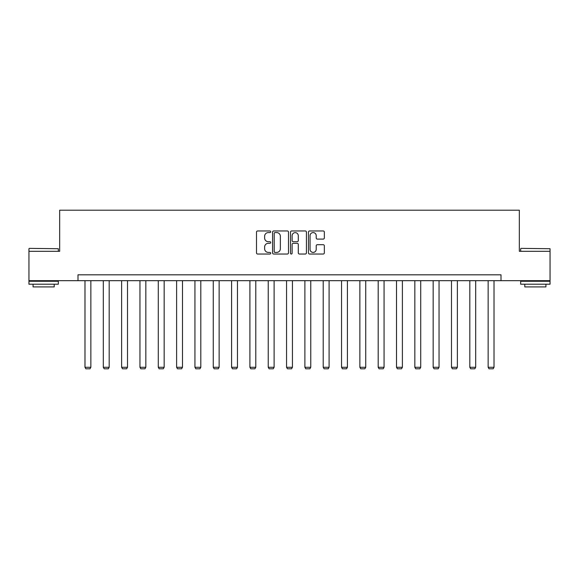 <?xml version="1.0" encoding="UTF-8"?>
<svg xmlns="http://www.w3.org/2000/svg" width="579" height="579" viewBox="0 0 579 579"><rect width="100%" height="100%" fill="white"/><g stroke="black" fill="none" stroke-linecap="round" stroke-linejoin="round"><path stroke-width="0.87" d="M270.704 231.774A0.811 0.811 0 0 0 269.901 230.97L257.648 230.97A1.151 1.151 0 0 0 256.497 232.121L256.497 252.878A1.151 1.151 0 0 0 257.648 254.029L269.901 254.029A0.811 0.811 0 0 0 270.704 253.226A0.811 0.811 0 0 0 269.901 252.415L268.316 252.415A3.691 3.691 0 0 1 264.625 248.724L264.625 246.994A3.691 3.691 0 0 1 268.316 243.31L269.901 243.31A0.811 0.811 0 0 0 270.704 242.5A0.811 0.811 0 0 0 269.901 241.696L268.316 241.696A3.691 3.691 0 0 1 264.625 238.005L264.625 236.275A3.691 3.691 0 0 1 268.316 232.584L269.901 232.584A0.811 0.811 0 0 0 270.704 231.774M323.198 239.098A1.151 1.151 0 0 0 324.349 237.947L324.349 232.121A1.151 1.151 0 0 0 323.198 230.97L309.591 230.97A1.151 1.151 0 0 0 308.441 232.121L308.441 252.878A1.151 1.151 0 0 0 309.591 254.029L323.198 254.029A1.151 1.151 0 0 0 324.349 252.878L324.349 245.843A1.151 1.151 0 0 0 323.198 244.693L317.372 244.693A1.151 1.151 0 0 0 316.221 245.843L316.221 249.332A3.083 3.083 0 0 1 313.138 252.415A3.083 3.083 0 0 1 310.054 249.332L310.054 235.667A3.083 3.083 0 0 1 313.138 232.584A3.083 3.083 0 0 1 316.221 235.667L316.221 237.947A1.151 1.151 0 0 0 317.372 239.098L323.198 239.098M77.991 280.677L28.95 280.677L28.95 251.308L59.666 251.308L59.666 210.199L519.334 210.199L519.334 251.308L550.05 251.308L550.05 280.677L501.009 280.677L501.009 274.808L77.991 274.808L77.991 280.677L501.009 280.677M288.494 232.121A1.151 1.151 0 0 0 287.336 230.97L273.729 230.97A1.151 1.151 0 0 0 272.579 232.121L272.579 252.878A1.151 1.151 0 0 0 273.729 254.029L287.336 254.029A1.151 1.151 0 0 0 288.494 252.878L288.494 232.121M291.664 230.97L305.271 230.97A1.151 1.151 0 0 1 306.421 232.121L306.421 252.878A1.151 1.151 0 0 1 305.271 254.029L299.444 254.029A1.151 1.151 0 0 1 298.294 252.878L298.294 244.461A1.151 1.151 0 0 0 297.136 243.31L293.278 243.31A1.151 1.151 0 0 0 292.12 244.461L292.12 253.226A0.811 0.811 0 0 1 291.317 254.029A0.811 0.811 0 0 1 290.506 253.226L290.506 232.121A1.151 1.151 0 0 1 291.664 230.97M275.003 232.584A0.811 0.811 0 0 0 274.193 233.388L274.193 251.612A0.811 0.811 0 0 0 275.003 252.415L276.675 252.415A3.691 3.691 0 0 0 280.359 248.724L280.359 236.275A3.691 3.691 0 0 0 276.675 232.584L275.003 232.584M298.294 235.725A3.083 3.083 0 0 0 295.21 232.642A3.083 3.083 0 0 0 292.12 235.725L292.12 240.538A1.151 1.151 0 0 0 293.278 241.696L297.136 241.696A1.151 1.151 0 0 0 298.294 240.538L298.294 235.725M90.86 280.677L90.86 367.274L84.983 367.274L84.983 280.677M90.86 367.274L89.977 368.801L85.866 368.801L84.983 367.274M29.305 248.377L58.32 248.724L29.305 248.377M43.635 284.202L28.95 284.202L28.95 281.264L58.32 281.264L58.32 284.202L43.635 284.202M54.209 284.202L54.209 286.902L33.061 286.902L33.061 284.202M521.035 248.377L550.05 248.724L521.035 248.377M535.365 284.202L520.68 284.202L520.68 281.264L550.05 281.264L550.05 284.202L535.365 284.202M545.939 284.202L545.939 286.902L524.791 286.902L524.791 284.202M109.185 280.677L109.185 367.274L103.308 367.274L103.308 280.677M109.185 367.274L108.302 368.801L104.191 368.801L103.308 367.274M127.51 280.677L127.51 367.274L121.633 367.274L121.633 280.677M127.51 367.274L126.627 368.801L122.516 368.801L121.633 367.274M145.836 280.677L145.836 367.274L139.959 367.274L139.959 280.677M145.836 367.274L144.953 368.801L140.842 368.801L139.959 367.274M164.161 280.677L164.161 367.274L158.284 367.274L158.284 280.677M164.161 367.274L163.278 368.801L159.167 368.801L158.284 367.274M182.486 280.677L182.486 367.274L176.609 367.274L176.609 280.677M182.486 367.274L181.603 368.801L177.492 368.801L176.609 367.274M200.812 280.677L200.812 367.274L194.935 367.274L194.935 280.677M200.812 367.274L199.929 368.801L195.818 368.801L194.935 367.274M219.137 280.677L219.137 367.274L213.26 367.274L213.26 280.677M219.137 367.274L218.254 368.801L214.143 368.801L213.26 367.274M237.462 280.677L237.462 367.274L231.586 367.274L231.586 280.677M237.462 367.274L236.579 368.801L232.469 368.801L231.586 367.274M255.788 280.677L255.788 367.274L249.911 367.274L249.911 280.677M255.788 367.274L254.905 368.801L250.794 368.801L249.911 367.274M274.113 280.677L274.113 367.274L268.236 367.274L268.236 280.677M274.113 367.274L273.23 368.801L269.119 368.801L268.236 367.274M292.438 280.677L292.438 367.274L286.562 367.274L286.562 280.677M292.438 367.274L291.555 368.801L287.445 368.801L286.562 367.274M310.764 280.677L310.764 367.274L304.887 367.274L304.887 280.677M310.764 367.274L309.881 368.801L305.77 368.801L304.887 367.274M329.089 280.677L329.089 367.274L323.212 367.274L323.212 280.677M329.089 367.274L328.206 368.801L324.095 368.801L323.212 367.274M347.414 280.677L347.414 367.274L341.538 367.274L341.538 280.677M347.414 367.274L346.531 368.801L342.421 368.801L341.538 367.274M365.74 280.677L365.74 367.274L359.863 367.274L359.863 280.677M365.74 367.274L364.857 368.801L360.746 368.801L359.863 367.274M384.065 280.677L384.065 367.274L378.188 367.274L378.188 280.677M384.065 367.274L383.182 368.801L379.071 368.801L378.188 367.274M402.391 280.677L402.391 367.274L396.514 367.274L396.514 280.677M402.391 367.274L401.508 368.801L397.397 368.801L396.514 367.274M420.716 280.677L420.716 367.274L414.839 367.274L414.839 280.677M420.716 367.274L419.833 368.801L415.722 368.801L414.839 367.274M439.041 280.677L439.041 367.274L433.164 367.274L433.164 280.677M439.041 367.274L438.158 368.801L434.047 368.801L433.164 367.274M457.367 280.677L457.367 367.274L451.49 367.274L451.49 280.677M457.367 367.274L456.484 368.801L452.373 368.801L451.49 367.274M475.692 280.677L475.692 367.274L469.815 367.274L469.815 280.677M475.692 367.274L474.809 368.801L470.698 368.801L469.815 367.274M494.017 280.677L494.017 367.274L488.14 367.274L488.14 280.677M494.017 367.274L493.134 368.801L489.023 368.801L488.14 367.274M28.95 251.308L28.95 248.724M35.645 281.264L35.645 280.677M51.625 281.264L51.625 280.677M58.32 251.308L58.32 248.724M520.68 251.308L520.68 248.724M527.375 281.264L527.375 280.677M543.355 281.264L543.355 280.677M550.05 251.308L550.05 248.724"/></g></svg>
